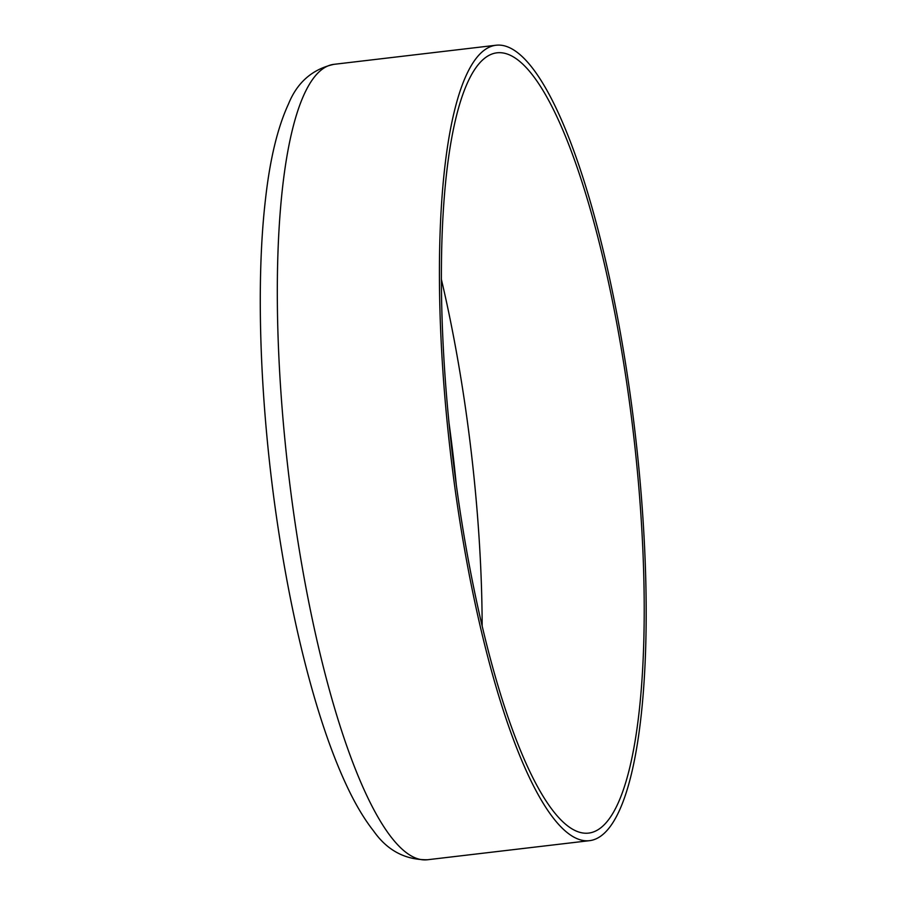 <?xml version="1.0" encoding="UTF-8"?>
<svg xmlns="http://www.w3.org/2000/svg" width="905" height="905" viewBox="0 0 905 905"><rect width="100%" height="100%" fill="white"/><g stroke="black" fill="none" stroke-linecap="round" stroke-linejoin="round"><path stroke-width="1.36" d="M626.792 383.335A392.827 91.111 83.3 0 0 496.856 52.829A392.827 91.111 83.3 0 0 458.812 502.569A392.827 91.111 83.3 0 0 588.748 833.086A392.827 91.111 83.3 0 0 626.792 383.335M457.183 503.723A400.451 92.876 83.3 0 0 589.641 840.655A400.451 92.876 83.3 0 0 628.421 382.182A400.451 92.876 83.3 0 0 495.963 45.25A400.451 92.876 83.3 0 0 457.183 503.723M482.161 625.875A392.827 91.111 83.3 0 0 464.672 402.431A392.827 91.111 83.3 0 0 441.323 279.125M427.522 859.75C405.191 859.965 387.25 850.429 373.697 831.118C364.738 819.76 356.208 805.62 348.108 788.708C336.23 763.911 325.11 733.876 314.748 698.592C299.431 646.181 286.953 587.549 277.326 522.683C260.097 406.945 255.493 284.374 265.493 199.202C269.962 159.167 277.631 127.401 288.514 103.928C297.213 82.423 312.327 69.221 333.855 64.346A400.451 92.876 83.3 0 0 295.075 522.819A400.451 92.876 83.3 0 0 427.522 859.75L589.641 840.655M456.312 484.978A377.566 87.57 83.3 0 0 448.914 422.171M333.855 64.346L495.963 45.25"/></g></svg>
